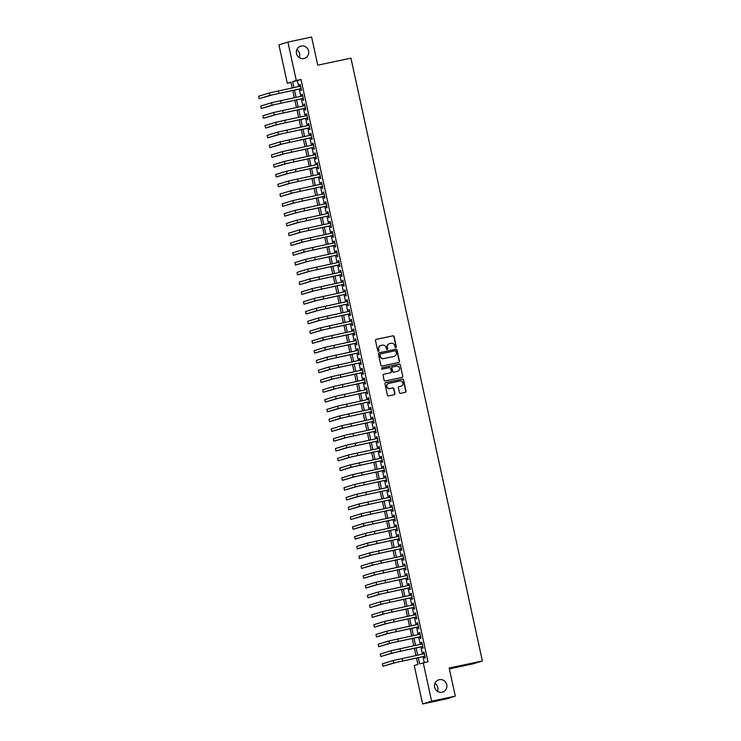<?xml version="1.0" encoding="UTF-8"?>
<svg xmlns="http://www.w3.org/2000/svg" width="741" height="741" viewBox="0 0 741 741"><rect width="100%" height="100%" fill="white"/><g stroke="black" fill="none" stroke-linecap="round" stroke-linejoin="round"><path stroke-width="1.11" d="M395.824 347.603A0.685 0.667 72.9 0 0 396.324 346.788L394.101 336.581A0.982 0.954 72.9 0 0 392.962 335.821L376.206 339.369A0.982 0.954 72.9 0 0 375.483 340.527L377.706 350.734A0.685 0.667 72.9 0 0 378.568 351.253A0.685 0.667 72.9 0 0 379.012 350.465L378.725 349.141A3.149 3.047 72.9 0 1 381.031 345.436L382.43 345.139A3.149 3.047 72.9 0 1 386.08 347.585L386.367 348.9A0.685 0.667 72.9 0 0 387.219 349.419A0.685 0.667 72.9 0 0 387.673 348.622L387.386 347.307A3.149 3.047 72.9 0 1 389.692 343.602L391.081 343.305A3.149 3.047 72.9 0 1 394.731 345.751L395.018 347.066A0.685 0.667 72.9 0 0 395.824 347.603M395.75 347.612A0.685 0.667 72.9 0 0 396.083 346.862L393.86 336.655A0.982 0.954 72.9 0 0 392.721 335.895L376.011 339.434M378.438 351.28A0.685 0.667 72.9 0 0 378.771 350.539L378.725 349.141M387.098 349.446A0.685 0.667 72.9 0 0 387.423 348.696L387.386 347.307M439.33 679.682A6.41 6.206 72.9 0 0 434.689 687.5A6.41 6.206 72.9 0 0 442.581 692.066A6.41 6.206 72.9 0 0 446.693 684.388A6.41 6.206 72.9 0 0 439.33 679.682M301.17 46.025A6.41 6.206 72.9 0 0 296.53 53.843A6.41 6.206 72.9 0 0 304.421 58.409A6.41 6.206 72.9 0 0 308.534 50.731A6.41 6.206 72.9 0 0 301.17 46.025M399.445 392.582A0.982 0.954 72.9 0 0 400.585 393.351L405.29 392.35A0.982 0.954 72.9 0 0 406.003 391.192L403.539 379.855A0.982 0.954 72.9 0 0 402.391 379.096L385.644 382.643A0.982 0.954 72.9 0 0 384.922 383.801L387.395 395.138A0.982 0.954 72.9 0 0 388.534 395.907L394.212 394.703A0.982 0.954 72.9 0 0 394.934 393.545L393.869 388.692A0.982 0.954 72.9 0 0 392.73 387.932L389.914 388.525A2.631 2.547 72.9 0 1 386.895 386.598A2.631 2.547 72.9 0 1 388.793 383.384L399.825 381.05A2.631 2.547 72.9 0 1 402.854 382.977A2.631 2.547 72.9 0 1 400.946 386.191L399.112 386.58A0.982 0.954 72.9 0 0 398.389 387.738L399.445 392.582M291.009 82.473L287.295 83.261L278.922 44.849L287.906 42.08L311.609 37.05L317.75 65.189L350.938 58.15L482.372 660.981L449.185 668.021L455.317 696.151L431.614 701.181L422.629 703.95L414.247 665.538L417.896 664.418L416.498 658.027M287.906 42.08L296.28 80.482L292.639 81.612L293.936 87.549M418.239 657.656L419.591 663.89L427.983 661.759L301.022 79.482L296.28 80.482M423.241 662.769L431.614 701.181M398.769 362.479A0.982 0.954 72.9 0 0 399.492 361.321L397.019 349.984A0.982 0.954 72.9 0 0 395.879 349.224L379.123 352.772A0.982 0.954 72.9 0 0 378.41 353.929L380.874 365.267A0.982 0.954 72.9 0 0 382.023 366.026L398.769 362.479M400.279 364.924L402.752 376.261A0.982 0.954 72.9 0 1 402.03 377.419L385.274 380.967A0.982 0.954 72.9 0 1 384.134 380.207L383.078 375.354A0.982 0.954 72.9 0 1 383.801 374.196L390.59 372.751A0.982 0.954 72.9 0 0 391.313 371.593L390.609 368.379A0.982 0.954 72.9 0 0 389.47 367.61L382.402 369.111A0.685 0.667 72.9 0 1 381.606 368.61A0.685 0.667 72.9 0 1 382.106 367.768L399.14 364.155A0.982 0.954 72.9 0 1 400.279 364.924L402.752 376.261M300.522 88.772L300.892 90.485L301.504 90.3L300.225 84.428L299.614 84.613L299.975 86.271M302.652 98.562L303.032 100.276L303.634 100.091L302.356 94.218L301.744 94.403L302.106 96.061M304.792 108.343L305.162 110.057L305.774 109.872L304.486 103.999L303.884 104.185L304.245 105.843M306.922 118.134L307.293 119.847L307.904 119.662L306.626 113.79L306.014 113.975L306.376 115.633M309.053 127.915L309.432 129.629L310.034 129.443L308.756 123.571L308.145 123.756L308.506 125.414M311.192 137.706L311.563 139.419L312.174 139.234L310.887 133.361L310.284 133.547L310.646 135.205M313.323 147.496L313.693 149.2L314.304 149.015L313.026 143.143L312.415 143.337L312.776 144.986M315.453 157.277L315.833 158.991L316.435 158.806L315.157 152.933L314.555 153.118L314.916 154.776M317.593 167.068L317.963 168.781L318.574 168.587L317.287 162.714L316.685 162.909L317.046 164.558M319.723 176.849L320.093 178.562L320.705 178.377L319.427 172.505L318.815 172.69L319.176 174.348M321.863 186.639L322.233 188.353L322.835 188.158L321.557 182.286L320.955 182.481L321.316 184.139M323.993 196.421L324.363 198.134L324.975 197.949L323.697 192.076L323.085 192.262L323.447 193.92M326.123 206.211L326.503 207.925L327.105 207.739L325.827 201.867L325.216 202.052L325.577 203.71M328.263 215.992L328.634 217.706L329.245 217.521L327.957 211.648L327.355 211.833L327.717 213.491M330.393 225.783L330.764 227.496L331.375 227.311L330.097 221.439L329.486 221.624L329.847 223.282M332.524 235.564L332.904 237.277L333.506 237.092L332.227 231.22L331.616 231.405L331.977 233.063M334.663 245.354L335.034 247.068L335.645 246.883L334.358 241.01L333.756 241.195L334.117 242.853M336.794 255.145L337.164 256.849L337.776 256.664L336.497 250.791L335.886 250.986L336.247 252.635M338.924 264.926L339.304 266.64L339.906 266.454L338.628 260.582L338.026 260.767L338.387 262.425M341.064 274.716L341.434 276.43L342.046 276.236L340.758 270.363L340.156 270.558L340.517 272.206M343.194 284.498L343.565 286.211L344.176 286.026L342.898 280.154L342.286 280.339L342.648 281.997M345.334 294.288L345.704 296.002L346.306 295.807L345.028 289.935L344.426 290.129L344.787 291.787M347.464 304.069L347.835 305.783L348.446 305.598L347.168 299.725L346.556 299.91L346.918 301.568M349.595 313.86L349.974 315.573L350.576 315.379L349.298 309.516L348.687 309.701L349.048 311.359M351.734 323.641L352.105 325.355L352.716 325.169L351.429 319.297L350.826 319.482L351.188 321.14M353.865 333.431L354.235 335.145L354.846 334.96L353.568 329.087L352.957 329.273L353.318 330.931M355.995 343.213L356.375 344.926L356.977 344.741L355.699 338.869L355.087 339.054L355.448 340.712M358.135 353.003L358.505 354.717L359.116 354.531L357.829 348.659L357.227 348.844L357.588 350.502M360.265 362.794L360.635 364.498L361.247 364.313L359.969 358.44L359.357 358.625L359.718 360.283M362.395 372.575L362.775 374.288L363.377 374.103L362.099 368.231L361.497 368.416L361.858 370.074M364.535 382.365L364.905 384.079L365.517 383.884L364.229 378.012L363.627 378.206L363.988 379.855M366.665 392.146L367.036 393.86L367.647 393.675L366.369 387.802L365.758 387.988L366.119 389.646M368.805 401.937L369.175 403.65L369.778 403.456L368.499 397.584L367.897 397.778L368.258 399.436M370.935 411.718L371.306 413.432L371.917 413.246L370.639 407.374L370.028 407.559L370.389 409.217M373.066 421.509L373.445 423.222L374.048 423.028L372.769 417.164L372.158 417.35L372.519 419.008M375.205 431.29L375.576 433.003L376.187 432.818L374.9 426.946L374.298 427.131L374.659 428.789M377.336 441.08L377.706 442.794L378.318 442.609L377.039 436.736L376.428 436.921L376.789 438.579M379.466 450.861L379.846 452.575L380.448 452.39L379.17 446.517L378.558 446.703L378.92 448.361M381.606 460.652L381.976 462.365L382.588 462.18L381.3 456.308L380.698 456.493L381.059 458.151M383.736 470.442L384.107 472.147L384.718 471.961L383.44 466.089L382.828 466.274L383.19 467.932M385.866 480.224L386.246 481.937L386.848 481.752L385.57 475.879L384.968 476.065L385.329 477.723M388.006 490.014L388.377 491.718L388.988 491.533L387.7 485.661L387.098 485.855L387.46 487.504M390.137 499.795L390.507 501.509L391.118 501.324L389.84 495.451L389.229 495.636L389.59 497.294M392.276 509.586L392.647 511.299L393.249 511.105L391.97 505.232L391.368 505.427L391.73 507.085M394.407 519.367L394.777 521.08L395.388 520.895L394.11 515.023L393.499 515.208L393.86 516.866M396.537 529.157L396.917 530.871L397.519 530.676L396.24 524.813L395.629 524.998L395.99 526.656M398.677 538.939L399.047 540.652L399.658 540.467L398.371 534.594L397.769 534.78L398.13 536.438M400.807 548.729L401.177 550.443L401.789 550.257L400.51 544.385L399.899 544.57L400.26 546.228M402.937 558.51L403.317 560.224L403.919 560.039L402.641 554.166L402.03 554.351L402.391 556.009M405.077 568.301L405.447 570.014L406.059 569.829L404.771 563.957L404.169 564.142L404.53 565.8M407.207 578.082L407.578 579.795L408.189 579.61L406.911 573.738L406.3 573.923L406.661 575.581M409.338 587.872L409.717 589.586L410.319 589.401L409.041 583.528L408.439 583.713L408.8 585.371M411.477 597.663L411.848 599.367L412.459 599.182L411.172 593.309L410.57 593.504L410.931 595.153M413.608 607.444L413.978 609.158L414.59 608.972L413.311 603.1L412.7 603.285L413.061 604.943M415.747 617.234L416.118 618.948L416.72 618.754L415.442 612.881L414.84 613.076L415.201 614.724M417.878 627.016L418.248 628.729L418.86 628.544L417.581 622.672L416.97 622.857L417.331 624.515M420.008 636.806L420.388 638.52L420.99 638.325L419.712 632.453L419.1 632.647L419.462 634.305M422.148 646.587L422.518 648.301L423.13 648.116L421.842 642.243L421.24 642.428L421.601 644.086M301.022 79.482L297.382 80.602L298.679 86.549M299.216 89.05L300.809 96.33M301.355 98.84L302.939 106.12M303.486 108.621L305.079 115.911M305.625 118.412L307.209 125.692M307.756 128.193L309.34 135.483M309.886 137.983L311.479 145.264M312.026 147.765L313.61 155.054M314.156 157.555L315.74 164.835M316.287 167.336L317.88 174.626M318.426 177.127L320.01 184.407M320.557 186.917L322.15 194.198M322.687 196.698L324.28 203.979M324.827 206.489L326.411 213.769M326.957 216.27L328.55 223.56M329.097 226.061L330.681 233.341M331.227 235.842L332.811 243.131M333.357 245.632L334.951 252.913M335.497 255.413L337.081 262.703M337.627 265.204L339.211 272.484M339.758 274.985L341.351 282.275M341.897 284.776L343.481 292.056M344.028 294.557L345.621 301.846M346.158 304.347L347.751 311.628M348.298 314.138L349.882 321.418M350.428 323.919L352.021 331.199M352.568 333.709L354.152 340.99M354.698 343.491L356.282 350.78M356.829 353.281L358.422 360.561M358.968 363.062L360.552 370.352M361.099 372.853L362.682 380.133M363.229 382.634L364.822 389.923M365.369 392.424L366.952 399.705M367.499 402.206L369.092 409.495M369.629 411.996L371.222 419.276M371.769 421.786L373.353 429.067M373.899 431.568L375.492 438.848M376.039 441.358L377.623 448.638M378.169 451.139L379.753 458.429M380.3 460.93L381.893 468.21M382.439 470.711L384.023 478.001M384.57 480.501L386.154 487.782M386.7 490.283L388.293 497.572M388.84 500.073L390.424 507.353M390.97 509.854L392.563 517.144M393.101 519.645L394.694 526.925M395.24 529.435L396.824 536.716M397.371 539.216L398.964 546.497M399.51 549.007L401.094 556.287M401.641 558.788L403.224 566.078M403.771 568.579L405.364 575.859M405.911 578.36L407.494 585.649M408.041 588.15L409.625 595.431M410.171 597.931L411.764 605.221M412.311 607.722L413.895 615.002M414.441 617.503L416.034 624.793M416.572 627.294L418.165 634.574M418.711 637.084L420.295 644.364M420.842 646.865L422.435 654.146M422.981 656.656L424.26 662.547M424.278 656.378L424.649 658.091L425.26 657.906L423.982 652.034L423.37 652.219L423.732 653.877M449.37 668.845L473.388 663.751L482.372 660.981M455.317 696.151L446.332 698.92L422.629 703.95M437.431 691.325A6.41 6.206 72.9 0 0 434.967 683.332M299.271 57.668A6.41 6.206 72.9 0 0 296.808 49.675M292.195 87.92L290.935 82.131L287.295 83.261M415.951 655.526L414.367 648.236M413.821 645.735L412.237 638.455M411.69 635.954L410.097 628.664M409.551 626.164L407.967 618.883M407.42 616.373L405.836 609.093M405.29 606.592L403.697 599.312M403.15 596.801L401.566 589.521M401.02 587.02L399.427 579.731M398.89 577.23L397.296 569.949M396.75 567.449L395.166 560.159M394.62 557.658L393.026 550.378M392.48 547.877L390.896 540.587M390.35 538.086L388.766 530.806M388.219 528.305L386.626 521.016M386.08 518.515L384.496 511.234M383.949 508.724L382.365 501.444M381.819 498.943L380.226 491.663M379.679 489.153L378.095 481.872M377.549 479.371L375.956 472.082M375.418 469.581L373.825 462.301M373.279 459.8L371.695 452.51M371.148 450.009L369.555 442.729M369.009 440.228L367.425 432.939M366.878 430.438L365.294 423.157M364.748 420.656L363.155 413.367M362.608 410.866L361.024 403.586M360.478 401.085L358.894 393.795M358.348 391.294L356.754 384.014M356.208 381.504L354.624 374.224M354.078 371.723L352.484 364.442M351.947 361.932L350.354 354.652M349.808 352.151L348.224 344.861M347.677 342.361L346.084 335.08M345.538 332.579L343.954 325.29M343.407 322.789L341.823 315.509M341.277 313.008L339.684 305.718M339.137 303.217L337.553 295.937M337.007 293.436L335.423 286.146M334.876 283.646L333.283 276.365M332.737 273.855L331.153 266.575M330.606 264.074L329.013 256.794M328.476 254.283L326.883 247.003M326.336 244.502L324.753 237.213M324.206 234.712L322.613 227.431M322.066 224.931L320.483 217.641M319.936 215.14L318.352 207.86M317.806 205.359L316.212 198.069M315.666 195.568L314.082 188.288M313.536 185.787L311.952 178.498M311.405 175.997L309.812 168.716M309.266 166.206L307.682 158.926M307.135 156.425L305.542 149.145M305.005 146.635L303.412 139.354M302.865 136.853L301.281 129.564M300.735 127.063L299.142 119.783M298.595 117.282L297.011 109.992M296.465 107.491L294.881 100.211M294.334 97.71L292.741 90.421M294.483 90.059L296.067 97.34M296.613 99.84L298.197 107.13M298.743 109.631L300.337 116.911M300.883 119.412L302.467 126.702M303.013 129.203L304.597 136.483M305.144 138.984L306.737 146.273M307.283 148.774L308.867 156.055M309.414 158.555L311.007 165.845M311.544 168.346L313.137 175.626M313.684 178.127L315.268 185.417M315.814 187.918L317.407 195.198M317.954 197.708L319.538 204.988M320.084 207.489L321.668 214.77M322.215 217.28L323.808 224.56M324.354 227.061L325.938 234.351M326.485 236.851L328.068 244.132M328.615 246.633L330.208 253.922M330.755 256.423L332.339 263.703M332.885 266.204L334.478 273.494M335.015 275.995L336.609 283.275M337.155 285.776L338.739 293.065M339.285 295.566L340.879 302.847M341.425 305.357L343.009 312.637M343.555 315.138L345.139 322.418M345.686 324.929L347.279 332.209M347.825 334.71L349.409 341.999M349.956 344.5L351.54 351.78M352.086 354.281L353.679 361.571M354.226 364.072L355.81 371.352M356.356 373.853L357.949 381.143M358.487 383.643L360.08 390.924M360.626 393.425L362.21 400.714M362.757 403.215L364.35 410.495M364.896 413.006L366.48 420.286M367.027 422.787L368.61 430.067M369.157 432.577L370.75 439.858M371.297 442.358L372.88 449.648M373.427 452.149L375.011 459.429M375.557 461.93L377.15 469.22M377.697 471.721L379.281 479.001M379.827 481.502L381.42 488.791M381.958 491.292L383.551 498.573M384.097 501.073L385.681 508.363M386.228 510.864L387.821 518.144M388.367 520.654L389.951 527.935M390.498 530.436L392.082 537.716M392.628 540.226L394.221 547.506M394.768 550.007L396.352 557.297M396.898 559.798L398.482 567.078M399.029 569.579L400.622 576.868M401.168 579.369L402.752 586.65M403.299 589.151L404.892 596.44M405.429 598.941L407.022 606.221M407.569 608.722L409.152 616.012M409.699 618.513L411.292 625.793M411.839 628.294L413.422 635.583M413.969 638.084L415.553 645.365M416.099 647.875L417.692 655.155M297.382 80.602L292.639 81.612M299.614 84.613L300.235 84.483M301.744 94.403L302.365 94.274M303.884 104.185L304.505 104.055M306.014 113.975L306.635 113.845M308.145 123.756L308.765 123.627M310.284 133.547L310.905 133.417M312.415 143.337L313.035 143.198M314.555 153.118L315.166 152.989M316.685 162.909L317.305 162.77M318.815 172.69L319.436 172.56M320.955 182.481L321.575 182.351M323.085 192.262L323.706 192.132M325.216 202.052L325.836 201.923M327.355 211.833L327.976 211.704M329.486 221.624L330.106 221.494M331.616 231.405L332.237 231.275M333.756 241.195L334.376 241.066M335.886 250.986L336.507 250.847M338.026 260.767L338.637 260.637M340.156 270.558L340.777 270.419M342.286 280.339L342.907 280.209M344.426 290.129L345.047 290M346.556 299.91L347.177 299.781M348.687 309.701L349.307 309.571M350.826 319.482L351.447 319.352M352.957 329.273L353.577 329.143M355.087 339.054L355.708 338.924M357.227 348.844L357.847 348.715M359.357 358.625L359.978 358.496M361.497 368.416L362.108 368.286M363.627 378.206L364.248 378.067M365.758 387.988L366.378 387.858M367.897 397.778L368.518 397.639M370.028 407.559L370.648 407.43M372.158 417.35L372.779 417.22M374.298 427.131L374.918 427.001M376.428 436.921L377.049 436.792M378.558 446.703L379.179 446.573M380.698 456.493L381.319 456.363M382.828 466.274L383.449 466.145M384.968 476.065L385.579 475.935M387.098 485.855L387.719 485.716M389.229 495.636L389.849 495.507M391.368 505.427L391.989 505.288M393.499 515.208L394.119 515.078M395.629 524.998L396.25 524.869M397.769 534.78L398.389 534.65M399.899 544.57L400.52 544.44M402.03 554.351L402.65 554.222M404.169 564.142L404.79 564.012M406.3 573.923L406.92 573.793M408.439 583.713L409.051 583.584M410.57 593.504L411.19 593.365M412.7 603.285L413.321 603.155M414.84 613.076L415.46 612.937M416.97 622.857L417.591 622.727M419.1 632.647L419.721 632.518M421.24 642.428L421.861 642.299M423.37 652.219L423.991 652.089M389.312 343.704A3.149 3.047 72.9 0 0 387.135 347.381M380.652 345.538A3.149 3.047 72.9 0 0 378.484 349.215M398.723 362.488A0.982 0.954 72.9 0 0 399.251 361.395L396.778 350.058A0.982 0.954 72.9 0 0 395.638 349.298L378.929 352.836M395.953 351.317A0.685 0.667 72.9 0 0 395.148 350.78L380.448 353.902A0.685 0.667 72.9 0 0 379.938 354.707L380.244 356.106A3.149 3.047 72.9 0 0 383.894 358.542L393.943 356.412A3.149 3.047 72.9 0 0 396.25 352.707L395.953 351.317M380.337 353.939L380.198 353.976A0.685 0.667 72.9 0 0 379.698 354.791L379.938 354.707M394.082 356.384A3.149 3.047 72.9 0 1 393.703 356.495L383.653 358.625A3.149 3.047 72.9 0 1 380.003 356.18L379.698 354.791M401.983 377.428A0.982 0.954 72.9 0 0 402.511 376.335M383.606 374.261L390.35 372.825A0.982 0.954 72.9 0 0 390.507 372.779M381.939 367.823L399.14 364.155M397.639 371.26A2.631 2.547 72.9 0 0 399.547 368.055A2.631 2.547 72.9 0 0 396.518 366.119L392.637 366.943A0.982 0.954 72.9 0 0 391.915 368.101L392.619 371.315A0.982 0.954 72.9 0 0 393.758 372.084L397.398 371.334A2.631 2.547 72.9 0 0 397.732 371.241M392.48 366.99L392.397 367.017A0.982 0.954 72.9 0 0 391.674 368.175L391.915 368.101M397.398 371.334L393.517 372.158A0.982 0.954 72.9 0 1 392.378 371.398L391.674 368.175M400.038 364.998A0.982 0.954 72.9 0 0 398.899 364.229M400.705 386.265L400.946 386.191A2.631 2.547 72.9 0 1 400.705 386.265L398.917 386.645M388.46 383.486A2.631 2.547 72.9 0 0 386.654 386.672A2.631 2.547 72.9 0 0 389.673 388.599L389.914 388.525M394.166 394.712A0.982 0.954 72.9 0 0 394.684 393.619L393.628 388.766A0.982 0.954 72.9 0 0 392.489 388.006L389.673 388.599M405.234 392.36A0.982 0.954 72.9 0 0 405.762 391.267L403.289 379.929A0.982 0.954 72.9 0 0 402.15 379.17L385.45 382.708M269.428 92.921L269.956 95.367L259.155 98.701L258.628 96.256L269.428 92.921L300.596 86.141M269.956 95.367L301.124 88.587M301.142 88.642L272.327 94.867L259.155 98.701M271.558 102.712L272.095 105.157L261.295 108.482L260.758 106.037L271.558 102.712L302.726 95.922M272.095 105.157L303.264 98.377M303.273 98.433L274.466 104.657L261.295 108.482M273.688 112.493L274.226 114.948L263.425 118.273L262.898 115.828L273.688 112.493L304.866 105.713M274.226 114.948L305.394 108.158M305.412 108.214L276.597 114.438L263.425 118.273M275.828 122.284L276.356 124.729L265.556 128.063L265.028 125.609L275.828 122.284L306.996 115.503M276.356 124.729L307.534 117.949M307.543 118.004L278.727 124.229L265.556 128.063M277.958 132.065L278.496 134.519L267.696 137.845L267.158 135.399L277.958 132.065L309.127 125.285M278.496 134.519L309.664 127.73M309.673 127.785L280.867 134.01L267.696 137.845M280.089 141.855L280.626 144.3L269.826 147.635L269.298 145.19L280.089 141.855L311.266 135.075M280.626 144.3L311.794 137.52M311.813 137.576L282.997 143.8L269.826 147.635M282.228 151.646L282.756 154.091L271.966 157.416L271.428 154.971L282.228 151.646L313.397 144.856M282.756 154.091L313.934 147.302M313.943 147.357L285.128 153.582L271.966 157.416M284.359 161.427L284.896 163.872L274.096 167.207L273.559 164.761L284.359 161.427L315.527 154.647M284.896 163.872L316.064 157.092M316.074 157.148L287.267 163.372L274.096 167.207M286.498 171.217L287.026 173.663L276.226 176.988L275.698 174.543L286.498 171.217L317.667 164.428M287.026 173.663L318.195 166.873M318.213 166.929L289.398 173.162L276.226 176.988M288.629 180.999L289.166 183.444L278.366 186.778L277.829 184.333L288.629 180.999L319.797 174.218M289.166 183.444L320.334 176.664M320.344 176.719L291.528 182.944L278.366 186.778M290.759 190.789L291.296 193.234L280.496 196.56L279.959 194.114L290.759 190.789L321.937 184M291.296 193.234L322.465 186.454M322.474 186.51L293.668 192.734L280.496 196.56M292.899 200.57L293.427 203.015L282.627 206.35L282.099 203.905L292.899 200.57L324.067 193.79M293.427 203.015L324.595 196.235M324.614 196.291L295.798 202.515L282.627 206.35M295.029 210.361L295.566 212.806L284.766 216.131L284.229 213.686L295.029 210.361L326.197 203.571M295.566 212.806L326.735 206.026M326.744 206.081L297.938 212.306L284.766 216.131M297.16 220.142L297.697 222.587L286.897 225.922L286.369 223.476L297.16 220.142L328.337 213.362M297.697 222.587L328.865 215.807M328.884 215.863L300.068 222.087L286.897 225.922M299.299 229.932L299.827 232.378L289.027 235.712L288.499 233.258L299.299 229.932L330.467 223.152M299.827 232.378L331.005 225.597M331.014 225.653L302.198 231.877L289.027 235.712M301.43 239.714L301.967 242.168L291.167 245.493L290.629 243.048L301.43 239.714L332.598 232.933M301.967 242.168L333.135 235.379M333.144 235.434L304.338 241.659L291.167 245.493M303.56 249.504L304.097 251.949L293.297 255.284L292.769 252.829L303.56 249.504L334.737 242.724M304.097 251.949L335.265 245.169M335.284 245.225L306.468 251.449L293.297 255.284M305.7 259.294L306.228 261.74L295.437 265.065L294.899 262.62L305.7 259.294L336.868 252.505M306.228 261.74L337.405 254.95M337.414 255.006L308.599 261.23L295.437 265.065M307.83 269.076L308.367 271.521L297.567 274.855L297.03 272.41L307.83 269.076L338.998 262.295M308.367 271.521L339.535 264.741M339.545 264.796L310.738 271.021L297.567 274.855M309.97 278.866L310.498 281.311L299.697 284.637L299.169 282.191L309.97 278.866L341.138 272.077M310.498 281.311L341.666 274.522M341.684 274.578L312.869 280.811L299.697 284.637M312.1 288.647L312.637 291.093L301.837 294.427L301.3 291.982L312.1 288.647L343.268 281.867M312.637 291.093L343.805 284.312M343.815 284.368L314.999 290.592L301.837 294.427M314.23 298.438L314.768 300.883L303.967 304.208L303.43 301.763L314.23 298.438L345.408 291.648M314.768 300.883L345.936 294.103M345.945 294.158L317.139 300.383L303.967 304.208M316.37 308.219L316.898 310.664L306.098 313.999L305.57 311.553L316.37 308.219L347.538 301.439M316.898 310.664L348.066 303.884M348.085 303.94L319.269 310.164L306.098 313.999M318.5 318.009L319.038 320.455L308.237 323.78L307.7 321.335L318.5 318.009L349.669 311.22M319.038 320.455L350.206 313.675M350.215 313.73L321.409 319.955L308.237 323.78M320.631 327.791L321.168 330.236L310.368 333.57L309.84 331.125L320.631 327.791L351.808 321.01M321.168 330.236L352.336 323.456M352.355 323.511L323.539 329.736L310.368 333.57M322.77 337.581L323.298 340.026L312.498 343.361L311.97 340.906L322.77 337.581L353.939 330.801M323.298 340.026L354.476 333.246M354.485 333.302L325.67 339.526L312.498 343.361M324.901 347.362L325.438 349.817L314.638 353.142L314.101 350.697L324.901 347.362L356.069 340.582M325.438 349.817L356.606 343.027M356.616 343.083L327.809 349.307L314.638 353.142M327.031 357.153L327.568 359.598L316.768 362.933L316.24 360.478L327.031 357.153L358.209 350.373M327.568 359.598L358.737 352.818M358.755 352.873L329.94 359.098L316.768 362.933M329.171 366.943L329.699 369.389L318.908 372.714L318.371 370.268L329.171 366.943L360.339 360.154M329.699 369.389L360.876 362.599M360.886 362.655L332.07 368.879L318.908 372.714M331.301 376.724L331.838 379.17L321.038 382.504L320.501 380.059L331.301 376.724L362.469 369.944M331.838 379.17L363.007 372.39M363.016 372.445L334.21 378.67L321.038 382.504M333.441 386.515L333.969 388.96L323.169 392.285L322.641 389.84L333.441 386.515L364.609 379.725M333.969 388.96L365.137 382.171M365.156 382.226L336.34 388.451L323.169 392.285M335.571 396.296L336.108 398.741L325.308 402.076L324.771 399.631L335.571 396.296L366.739 389.516M336.108 398.741L367.277 391.961M367.286 392.017L338.47 398.241L325.308 402.076M337.701 406.087L338.239 408.532L327.439 411.857L326.901 409.412L337.701 406.087L368.879 399.297M338.239 408.532L369.407 401.742M369.416 401.807L340.61 408.032L327.439 411.857M339.841 415.868L340.369 418.313L329.569 421.648L329.041 419.202L339.841 415.868L371.009 409.088M340.369 418.313L371.537 411.533M371.556 411.588L342.74 417.813L329.569 421.648M341.971 425.658L342.509 428.103L331.709 431.429L331.171 428.983L341.971 425.658L373.14 418.869M342.509 428.103L373.677 421.323M373.686 421.379L344.88 427.603L331.709 431.429M344.102 435.439L344.639 437.885L333.839 441.219L333.311 438.774L344.102 435.439L375.279 428.659M344.639 437.885L375.807 431.105M375.826 431.16L347.01 437.385L333.839 441.219M346.242 445.23L346.769 447.675L335.969 451L335.441 448.555L346.242 445.23L377.41 438.45M346.769 447.675L377.947 440.895M377.956 440.951L349.141 447.175L335.969 451M348.372 455.011L348.909 457.466L338.109 460.791L337.572 458.346L348.372 455.011L379.54 448.231M348.909 457.466L380.077 450.676M380.087 450.732L351.28 456.956L338.109 460.791M350.502 464.802L351.039 467.247L340.239 470.581L339.711 468.127L350.502 464.802L381.68 458.021M351.039 467.247L382.208 460.467M382.226 460.522L353.411 466.747L340.239 470.581M352.642 474.583L353.17 477.037L342.379 480.363L341.842 477.917L352.642 474.583L383.81 467.803M353.17 477.037L384.347 470.248M384.357 470.303L355.541 476.528L342.379 480.363M354.772 484.373L355.31 486.818L344.509 490.153L343.972 487.708L354.772 484.373L385.941 477.593M355.31 486.818L386.478 480.038M386.487 480.094L357.681 486.318L344.509 490.153M356.912 494.164L357.44 496.609L346.64 499.934L346.112 497.489L356.912 494.164L388.08 487.374M357.44 496.609L388.608 489.82M388.627 489.875L359.811 496.1L346.64 499.934M359.042 503.945L359.58 506.39L348.779 509.725L348.242 507.279L359.042 503.945L390.211 497.165M359.58 506.39L390.748 499.61M390.757 499.666L361.941 505.89L348.779 509.725M361.173 513.735L361.71 516.181L350.91 519.506L350.373 517.061L361.173 513.735L392.35 506.946M361.71 516.181L392.878 509.391M392.887 509.447L364.081 515.68L350.91 519.506M363.312 523.517L363.84 525.962L353.04 529.296L352.512 526.851L363.312 523.517L394.481 516.736M363.84 525.962L395.009 519.182M395.027 519.237L366.211 525.462L353.04 529.296M365.443 533.307L365.98 535.752L355.18 539.077L354.643 536.632L365.443 533.307L396.611 526.518M365.98 535.752L397.148 528.972M397.157 529.028L368.351 535.252L355.18 539.077M367.573 543.088L368.11 545.533L357.31 548.868L356.782 546.423L367.573 543.088L398.751 536.308M368.11 545.533L399.279 538.753M399.297 538.809L370.481 545.033L357.31 548.868M369.713 552.879L370.241 555.324L359.441 558.649L358.913 556.204L369.713 552.879L400.881 546.089M370.241 555.324L401.418 548.544M401.427 548.599L372.612 554.824L359.441 558.649M371.843 562.66L372.38 565.114L361.58 568.44L361.043 565.994L371.843 562.66L403.011 555.88M372.38 565.114L403.549 558.325M403.558 558.381L374.751 564.605L361.58 568.44M373.973 572.45L374.511 574.896L363.711 578.23L363.183 575.776L373.973 572.45L405.151 565.67M374.511 574.896L405.679 568.115M405.697 568.171L376.882 574.395L363.711 578.23M376.113 582.231L376.641 584.686L365.85 588.011L365.313 585.566L376.113 582.231L407.281 575.451M376.641 584.686L407.819 577.897M407.828 577.952L379.012 584.177L365.85 588.011M378.243 592.022L378.781 594.467L367.981 597.802L367.443 595.356L378.243 592.022L409.412 585.242M378.781 594.467L409.949 587.687M409.958 587.743L381.152 593.967L367.981 597.802M380.383 601.812L380.911 604.258L370.111 607.583L369.583 605.138L380.383 601.812L411.551 595.023M380.911 604.258L412.079 597.468M412.098 597.524L383.282 603.748L370.111 607.583M382.513 611.594L383.051 614.039L372.251 617.373L371.713 614.928L382.513 611.594L413.682 604.813M383.051 614.039L414.219 607.259M414.228 607.314L385.413 613.539L372.251 617.373M384.644 621.384L385.181 623.829L374.381 627.155L373.844 624.709L384.644 621.384L415.821 614.595M385.181 623.829L416.349 617.04M416.359 617.096L387.552 623.329L374.381 627.155M386.783 631.165L387.311 633.611L376.511 636.945L375.983 634.5L386.783 631.165L417.952 624.385M387.311 633.611L418.48 626.83M418.498 626.886L389.683 633.11L376.511 636.945M388.914 640.956L389.451 643.401L378.651 646.726L378.114 644.281L388.914 640.956L420.082 634.166M389.451 643.401L420.619 636.621M420.629 636.676L391.822 642.901L378.651 646.726M391.044 650.737L391.581 653.182L380.781 656.517L380.253 654.071L391.044 650.737L422.222 643.957M391.581 653.182L422.75 646.402M422.768 646.458L393.953 652.682L380.781 656.517M393.184 660.527L393.712 662.973L382.912 666.298L382.384 663.853L393.184 660.527L424.352 653.738M393.712 662.973L424.889 656.193M424.899 656.248L396.083 662.473L382.912 666.298M278.357 90.856L278.894 93.301M280.496 100.637L281.024 103.092M282.627 110.428L283.164 112.873M284.757 120.218L285.294 122.663M286.897 129.999L287.425 132.444M289.027 139.79L289.564 142.235M291.157 149.571L291.695 152.016M293.297 159.361L293.825 161.807M295.427 169.143L295.965 171.588M297.558 178.933L298.095 181.378M299.697 188.714L300.225 191.159M301.828 198.505L302.365 200.95M303.967 208.286L304.495 210.74M306.098 218.076L306.635 220.522M308.228 227.858L308.765 230.312M310.368 237.648L310.896 240.093M312.498 247.438L313.035 249.884M314.629 257.22L315.166 259.665M316.768 267.01L317.296 269.455M318.899 276.791L319.436 279.237M321.029 286.582L321.566 289.027M323.169 296.363L323.697 298.808M325.299 306.153L325.836 308.599M327.439 315.935L327.967 318.389M329.569 325.725L330.106 328.17M331.699 335.506L332.237 337.961M333.839 345.297L334.367 347.742M335.969 355.087L336.507 357.533M338.1 364.868L338.637 367.314M340.239 374.659L340.767 377.104M342.37 384.44L342.907 386.885M344.5 394.231L345.037 396.676M346.64 404.012L347.168 406.457M348.77 413.802L349.307 416.247M350.91 423.583L351.438 426.029M353.04 433.374L353.577 435.819M355.171 443.155L355.708 445.61M357.31 452.946L357.838 455.391M359.441 462.736L359.978 465.181M361.571 472.517L362.108 474.962M363.711 482.308L364.239 484.753M365.841 492.089L366.378 494.534M367.971 501.879L368.509 504.325M370.111 511.661L370.639 514.106M372.241 521.451L372.779 523.896M374.381 531.232L374.909 533.677M376.511 541.023L377.049 543.468M378.642 550.804L379.179 553.258M380.781 560.594L381.309 563.04M382.912 570.385L383.449 572.83M385.042 580.166L385.579 582.611M387.182 589.956L387.71 592.402M389.312 599.738L389.849 602.183M391.443 609.528L391.98 611.973M393.582 619.309L394.11 621.755M395.713 629.1L396.25 631.545M397.852 638.881L398.38 641.326M399.983 648.671L400.52 651.117M402.113 658.453L402.65 660.907"/></g></svg>
